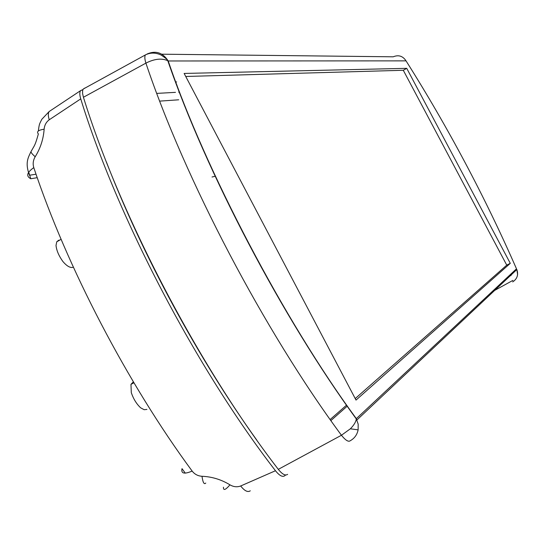 <?xml version="1.0" encoding="UTF-8"?>
<svg xmlns="http://www.w3.org/2000/svg" width="545" height="545" viewBox="0 0 545 545"><rect width="100%" height="100%" fill="white"/><g stroke="black" fill="none" stroke-linecap="round" stroke-linejoin="round"><path stroke-width="0.82" d="M73.343 267.159L72.846 267.363C70.073 267.97 66.769 266.035 62.934 261.566C58.894 255.98 56.585 250.618 56.019 245.488L56.741 241.81L58.697 240.229L59.698 240.12M146.946 409.424L144.153 409.704L140.678 407.844C136.584 404.049 133.457 398.988 131.297 392.673L130.97 384.341L133.375 381.868M212.025 176.996L215.404 176.246M82.935 89.571L80.565 90.654C79.516 92.262 79.57 95 80.742 98.877C116.903 216.481 196.043 368.004 275.47 470.737C279.442 475.683 282.555 477.345 284.81 475.717L285.614 474.988M256.75 440.067C198.632 359.114 142.313 254.965 106.33 161.831M330.134 419.541L346.647 405.051M275.47 470.737L240.679 485.983C244.569 490.936 247.771 492.537 250.291 490.8M80.742 98.877L49.248 119.771C46.209 122.026 44.506 125.166 44.131 129.199C43.43 139.091 40.446 148.274 35.193 156.742C33.122 160.278 32.652 163.902 33.79 167.615C26.889 172.479 25.887 176.192 30.779 178.753L28.708 172.084M33.79 167.615C66.885 267.077 127.319 383.108 192.153 471.078C194.62 474.266 197.903 476.003 201.997 476.282C211.951 476.691 221.277 479.546 229.963 484.839C233.553 486.93 237.13 487.305 240.679 485.983M50.828 110.417L49.186 111.514C48.015 113.197 48.035 115.949 49.248 119.771M229.963 484.839C225.494 490.037 223.321 490.827 223.443 487.223M201.997 476.282C202.863 482.523 204.123 484.784 205.772 483.061M192.153 471.078C184.292 474.395 180.913 473.591 182.016 468.659L185.293 473.135M35.193 156.742C31.923 153.894 30.575 152.096 31.154 151.333C34.676 145.031 35.05 145.781 38.368 133.927C36.345 131.692 38.266 130.112 44.131 129.199M159.685 101.125L178.712 99.796M182.146 99.558L182.5 99.531M358.126 429.862C357.125 434.726 354.516 438.337 350.299 440.707C348.541 442.206 345.591 440.387 341.442 435.257L350.36 428.792C353.875 425.243 355.865 421.973 356.314 418.969L358.181 424.146L358.126 429.862L350.36 428.792M185.743 76.477L403.293 70.278L506.755 265.142L355.224 398.579M510.29 263.337L356.014 400.084L184.142 73.439L406.733 68.336L510.29 263.337L506.755 265.142M403.293 70.278L406.733 68.336M512.702 281.901C517.225 278.897 518.608 274.782 516.844 269.557L517.028 269.918M147.061 54.023C155.734 50.283 162.785 52.599 168.214 60.972L167.792 60.713C161.722 58.002 154.419 58.805 145.903 63.125L83.433 97.255C119.723 214.866 198.932 366.499 278.304 469.347L341.442 435.257C264.298 330.883 184.98 179.584 145.903 63.125C144.698 59.228 144.514 56.496 145.365 54.936L146.019 54.595M406.045 60.87C448.276 127.789 485.091 197.106 516.49 268.814L356.341 418.655C284.449 320.923 205.056 169.665 168.214 60.972L406.045 60.87C402.83 55.985 398.552 54.629 393.204 56.809L161.756 54.193M517.607 274.489L516.844 269.557L356.955 419.943L356.314 418.969C282.555 317.933 206.391 172.84 167.792 60.713C167.874 59.95 165.605 58.036 160.993 54.984C155.55 52.49 150.338 52.477 145.372 54.929M511.196 275.286L510.134 275.879M83.433 97.255L82.595 93.59L82.602 90.674L83.228 89.06L84.945 88.004M287.631 474.348C285.403 475.976 282.296 474.314 278.304 469.347M330.876 420.59L347.356 406.059M179.625 92.119L178.706 92.166M175.49 92.35L156.756 93.399M176.934 85.02L177.057 86.165M176.662 81.893L175.572 82.206M37.237 177.677L30.779 178.753M61.101 239.316L56.741 241.81M133.92 382.788L130.97 384.341M38.334 131.004C39.349 123.354 39.363 124.403 41.808 119.314L49.186 111.507L80.565 90.654M31.038 151.524C28.047 157.887 24.893 162.86 29.471 175.252L36.031 174.202M512.92 280.382L494.724 290.369M145.358 54.943L83.228 89.06"/></g></svg>
